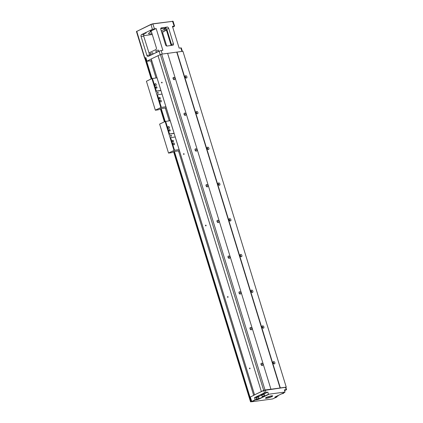 <?xml version="1.0" encoding="UTF-8"?>
<svg xmlns="http://www.w3.org/2000/svg" width="423" height="423" viewBox="0 0 423 423"><rect width="100%" height="100%" fill="white"/><g stroke="black" fill="none" stroke-linecap="round" stroke-linejoin="round"><path stroke-width="0.63" d="M174.525 150.255L174.017 150.414L170.125 137.761L170.638 137.607L174.525 150.255L179.093 149.642M168.523 153.052L159.624 124.113L168.523 153.052L174.017 150.414M179.437 150.757L174.049 151.487L171.68 152.629L168.534 153.094M159.624 124.113L165.113 121.47L170.189 120.698M171.421 135.735A0.587 0.402 -115.7 0 1 170.585 135.757A0.587 0.402 -115.7 0 1 171.421 135.735M170.755 136.121A0.476 0.323 64.3 0 0 171.267 135.778A0.476 0.323 64.3 0 0 170.591 135.783M165.626 121.316L169.512 133.964L169.004 134.117L165.113 121.47M169.004 134.117L170.125 137.761M175.201 136.989L170.638 137.607M174.08 133.345L169.512 133.964M168.877 134.181L174.123 133.472M168.047 127.497A1.169 0.798 -115.7 0 1 168.01 127.334L168.375 128.09A1.169 0.798 -115.7 0 1 168.047 127.497M168.349 128.063A0.983 0.672 64.3 0 0 169.168 128.333A0.983 0.672 64.3 0 0 169.422 127.355A0.983 0.672 64.3 0 0 168.312 126.562A0.983 0.672 64.3 0 0 168.016 127.365M173.107 143.936A1.169 0.798 -115.7 0 1 173.065 143.767L173.43 144.529A1.169 0.798 -115.7 0 1 173.107 143.936M173.409 144.502A0.983 0.672 64.3 0 0 174.223 144.772A0.983 0.672 64.3 0 0 174.477 143.794A0.983 0.672 64.3 0 0 173.367 142.995A0.983 0.672 64.3 0 0 173.07 143.804M169.063 130.342A0.978 0.666 -115.7 0 1 169.026 130.199L169.332 130.839A0.978 0.666 -115.7 0 1 169.063 130.342M169.311 130.807A0.793 0.545 64.3 0 0 170.168 130.231A0.793 0.545 64.3 0 0 169.031 130.236M172.357 141.06A0.978 0.666 -115.7 0 1 172.325 140.917L172.632 141.557A0.978 0.666 -115.7 0 1 172.357 141.06M172.605 141.531A0.793 0.545 64.3 0 0 173.467 140.949A0.793 0.545 64.3 0 0 172.33 140.954M144.851 58.12L151.254 78.916L144.851 58.12M151.751 78.673L145.343 57.84L144.846 58.078M145.343 57.84L145.602 57.761L152 78.567M253.694 395.346L178.49 150.889M169.242 120.825L165.298 108.013M156.05 77.948L150.773 60.785M251.394 401.485L250.538 401.845L251.611 401.713M161.337 107.379L160.825 107.537L156.933 94.884L157.446 94.731L161.337 107.379L165.906 106.765M155.336 110.176L146.432 81.237L155.336 110.176L160.825 107.537M166.25 107.881L160.856 108.611L158.234 109.827L155.341 110.218M146.432 81.237L151.92 78.593L157.002 77.821M158.228 92.854A0.587 0.402 -115.7 0 1 157.393 92.88A0.587 0.402 -115.7 0 1 158.228 92.854M157.568 93.245A0.476 0.323 64.3 0 0 158.075 92.901A0.476 0.323 64.3 0 0 157.398 92.907M152.433 78.44L156.325 91.088L155.812 91.241L151.92 78.593M155.812 91.241L156.933 94.884M162.014 94.112L157.446 94.731M160.893 90.469L156.325 91.088M155.685 91.299L160.93 90.596M154.86 84.621A1.169 0.798 -115.7 0 1 154.818 84.457L155.183 85.213A1.169 0.798 -115.7 0 1 154.86 84.621M155.162 85.187A0.983 0.672 64.3 0 0 155.976 85.457A0.983 0.672 64.3 0 0 156.23 84.478A0.983 0.672 64.3 0 0 155.119 83.685A0.983 0.672 64.3 0 0 154.823 84.489M159.915 101.06A1.169 0.798 -115.7 0 1 159.873 100.891L160.238 101.652A1.169 0.798 -115.7 0 1 159.915 101.06M160.217 101.626A0.983 0.672 64.3 0 0 161.031 101.895A0.983 0.672 64.3 0 0 161.29 100.917A0.983 0.672 64.3 0 0 160.18 100.119A0.983 0.672 64.3 0 0 159.883 100.928M155.87 87.466A0.978 0.666 -115.7 0 1 155.833 87.323L156.14 87.958A0.978 0.666 -115.7 0 1 155.87 87.466M156.119 87.931A0.793 0.545 64.3 0 0 156.981 87.355A0.793 0.545 64.3 0 0 155.844 87.36M159.17 98.184A0.978 0.666 -115.7 0 1 159.133 98.041L159.439 98.681A0.978 0.666 -115.7 0 1 159.17 98.184M159.418 98.649A0.793 0.545 64.3 0 0 160.275 98.073A0.793 0.545 64.3 0 0 159.138 98.078M151.72 60.658L146.739 61.282L151.238 58.966L254.561 394.833L261.351 391.566L158.022 55.699L151.238 58.966M251.664 401.633L250.062 397.149L254.577 394.923L151.249 59.056M251.436 401.617L255.127 399.783L256.571 399.587A1.703 0.27 162.9 0 0 258.876 398.889L268.483 394.268L267.822 392.121L264.449 392.835L263.735 390.514L254.561 394.833M228.039 296.84A0.381 0.27 82.3 0 1 227.764 297.332A0.381 0.27 82.3 0 1 227.574 296.713A0.381 0.27 82.3 0 1 228.039 296.84M184.074 153.919A0.381 0.27 82.3 0 1 183.794 154.406A0.381 0.27 82.3 0 1 183.603 153.787A0.381 0.27 82.3 0 1 184.074 153.919M206.059 225.38A0.381 0.27 82.3 0 1 205.779 225.871A0.381 0.27 82.3 0 1 205.589 225.248A0.381 0.27 82.3 0 1 206.059 225.38M250.025 368.301A0.381 0.27 82.3 0 1 249.744 368.793A0.381 0.27 82.3 0 1 249.554 368.174A0.381 0.27 82.3 0 1 250.025 368.301M162.088 82.459A0.381 0.27 82.3 0 1 161.808 82.945A0.381 0.27 82.3 0 1 161.618 82.326A0.381 0.27 82.3 0 1 162.088 82.459M167.624 53.372L182.926 51.262L286.249 387.13L285.895 387.537M263.857 326.889A1.248 0.851 -115.7 0 1 263.529 328.132A1.248 0.851 -115.7 0 1 262.223 327.376A1.248 0.851 -115.7 0 1 262.445 325.879A1.248 0.851 -115.7 0 1 263.857 326.889M252.864 291.156A1.248 0.851 -115.7 0 1 252.536 292.399A1.248 0.851 -115.7 0 1 251.23 291.643A1.248 0.851 -115.7 0 1 251.458 290.146A1.248 0.851 -115.7 0 1 252.864 291.156M241.871 255.423A1.248 0.851 -115.7 0 1 241.549 256.671A1.248 0.851 -115.7 0 1 240.238 255.915A1.248 0.851 -115.7 0 1 240.465 254.419A1.248 0.851 -115.7 0 1 241.871 255.423M230.879 219.696A1.248 0.851 -115.7 0 1 230.556 220.938A1.248 0.851 -115.7 0 1 229.245 220.182A1.248 0.851 -115.7 0 1 229.472 218.686A1.248 0.851 -115.7 0 1 230.879 219.696M219.886 183.963A1.248 0.851 -115.7 0 1 219.563 185.205A1.248 0.851 -115.7 0 1 218.252 184.449A1.248 0.851 -115.7 0 1 218.48 182.958A1.248 0.851 -115.7 0 1 219.886 183.963M208.893 148.235A1.248 0.851 -115.7 0 1 208.571 149.478A1.248 0.851 -115.7 0 1 207.259 148.722A1.248 0.851 -115.7 0 1 207.487 147.225A1.248 0.851 -115.7 0 1 208.893 148.235M177.004 52.061L280.333 387.928L286.249 387.13M186.913 76.775A1.248 0.851 -115.7 0 1 186.585 78.017A1.248 0.851 -115.7 0 1 185.274 77.261A1.248 0.851 -115.7 0 1 185.501 75.765A1.248 0.851 -115.7 0 1 186.913 76.775M197.906 112.502A1.248 0.851 -115.7 0 1 197.578 113.745A1.248 0.851 -115.7 0 1 196.267 112.989A1.248 0.851 -115.7 0 1 196.494 111.498A1.248 0.851 -115.7 0 1 197.906 112.502M274.85 362.617A1.248 0.851 -115.7 0 1 274.522 363.859A1.248 0.851 -115.7 0 1 273.216 363.103A1.248 0.851 -115.7 0 1 273.438 361.607A1.248 0.851 -115.7 0 1 274.85 362.617M207.836 149.388A1.248 0.851 64.3 0 0 207.772 148.774A1.248 0.851 64.3 0 0 207.096 147.854M240.814 256.581A1.248 0.851 64.3 0 0 240.75 255.968A1.248 0.851 64.3 0 0 240.074 255.043M251.807 292.314A1.248 0.851 64.3 0 0 251.743 291.696A1.248 0.851 64.3 0 0 251.066 290.775M218.828 185.121A1.248 0.851 64.3 0 0 218.765 184.507A1.248 0.851 64.3 0 0 218.088 183.582M262.799 328.042A1.248 0.851 64.3 0 0 262.736 327.428A1.248 0.851 64.3 0 0 262.059 326.508M229.821 220.848A1.248 0.851 64.3 0 0 229.758 220.235A1.248 0.851 64.3 0 0 229.081 219.315M176.751 52.14L280.074 388.007L280.333 387.928M160.37 54.53L263.693 390.397L261.345 391.529L158.017 55.662L161.692 54.128L167.614 53.33L270.942 389.239L280.074 388.007M196.811 149.864A1.248 0.851 -115.7 0 1 196.489 151.111A1.248 0.851 -115.7 0 1 195.177 150.35A1.248 0.851 -115.7 0 1 195.405 148.859A1.248 0.851 -115.7 0 1 196.811 149.864M207.804 185.597A1.248 0.851 -115.7 0 1 207.482 186.839A1.248 0.851 -115.7 0 1 206.17 186.083A1.248 0.851 -115.7 0 1 206.398 184.587A1.248 0.851 -115.7 0 1 207.804 185.597M218.797 221.329A1.248 0.851 -115.7 0 1 218.469 222.572A1.248 0.851 -115.7 0 1 217.163 221.816A1.248 0.851 -115.7 0 1 217.385 220.32A1.248 0.851 -115.7 0 1 218.797 221.329M229.789 257.057A1.248 0.851 -115.7 0 1 229.462 258.3A1.248 0.851 -115.7 0 1 228.156 257.544A1.248 0.851 -115.7 0 1 228.378 256.047A1.248 0.851 -115.7 0 1 229.789 257.057M240.782 292.79A1.248 0.851 -115.7 0 1 240.454 294.033A1.248 0.851 -115.7 0 1 239.148 293.276A1.248 0.851 -115.7 0 1 239.37 291.78A1.248 0.851 -115.7 0 1 240.782 292.79M251.775 328.518A1.248 0.851 -115.7 0 1 251.447 329.76A1.248 0.851 -115.7 0 1 250.136 329.004A1.248 0.851 -115.7 0 1 250.363 327.508A1.248 0.851 -115.7 0 1 251.775 328.518M161.692 54.128L265.02 389.995L270.937 389.197M174.826 78.403A1.248 0.851 -115.7 0 1 174.503 79.646A1.248 0.851 -115.7 0 1 173.192 78.889A1.248 0.851 -115.7 0 1 173.419 77.398A1.248 0.851 -115.7 0 1 174.826 78.403M185.819 114.136A1.248 0.851 -115.7 0 1 185.496 115.379A1.248 0.851 -115.7 0 1 184.185 114.622A1.248 0.851 -115.7 0 1 184.412 113.126A1.248 0.851 -115.7 0 1 185.819 114.136M262.762 364.251A1.248 0.851 -115.7 0 1 262.44 365.493A1.248 0.851 -115.7 0 1 261.128 364.737A1.248 0.851 -115.7 0 1 261.356 363.241A1.248 0.851 -115.7 0 1 262.762 364.251M206.747 186.749A1.248 0.851 64.3 0 0 206.683 186.136A1.248 0.851 64.3 0 0 206.006 185.216M195.754 151.022A1.248 0.851 64.3 0 0 195.69 150.408A1.248 0.851 64.3 0 0 195.014 149.483M239.719 293.943A1.248 0.851 64.3 0 0 239.656 293.329A1.248 0.851 64.3 0 0 238.984 292.409M250.712 329.676A1.248 0.851 64.3 0 0 250.649 329.057A1.248 0.851 64.3 0 0 249.977 328.137M217.739 222.482A1.248 0.851 64.3 0 0 217.676 221.869A1.248 0.851 64.3 0 0 216.999 220.949M228.732 258.215A1.248 0.851 64.3 0 0 228.663 257.596A1.248 0.851 64.3 0 0 227.992 256.676M263.693 390.397L265.02 389.995M161.57 31.868L163.431 31.619L166.429 30.176M172.706 27.157L174.604 26.126L172.447 26.321L179.151 48.116L181.308 47.921L182.361 51.336M163.431 31.619A1.512 1.084 -97.7 0 0 162.871 33.528L166.715 46.017M146.739 61.282L145.835 57.56L144.825 58.21M160.174 54.625L159.111 51.172L148.33 56.359A1.512 1.084 82.3 0 1 148.092 56.428A1.512 1.084 82.3 0 1 146.892 55.408L149.652 55.038L148.991 52.891L155.78 49.628A1.512 1.084 82.3 0 0 156.336 47.714L151.608 32.354A1.512 1.084 82.3 0 0 150.408 31.334A1.512 1.084 82.3 0 0 150.17 31.402L156.161 28.521L152.407 29.372L141.626 34.559L144.254 34.205A1.512 1.084 82.3 0 0 143.693 36.119L148.991 52.891M143.693 36.119L141.065 36.473L146.892 55.408M141.065 36.473A1.512 1.084 82.3 0 1 141.626 34.559M174.604 26.126L173.092 21.272L152.967 23.931L150.921 24.55L136.455 31.551L144.64 58.189M143.609 35.675L152.275 34.506M167.196 27.03A1.512 1.031 -115.7 0 1 168.682 28.32L166.799 29.229L165.848 28.262L164.732 28.219L167.196 27.03L161.01 28.008M151.26 31.709A8.328 1.317 162.9 0 0 148.558 33.618A8.328 1.317 162.9 0 0 151.032 33.808A8.328 1.317 162.9 0 0 152.01 33.655M161.258 30.858A8.328 1.317 162.9 0 0 164.478 28.722A8.328 1.317 162.9 0 0 162.009 28.526A8.328 1.317 162.9 0 0 160.719 28.743M144.751 33.512L146.125 32.994L144.751 33.512M150.361 30.81L151.735 30.292L150.361 30.81M163.923 30.927L165.298 30.403L163.923 30.927M168.682 28.32L173.409 43.685A1.512 1.031 -115.7 0 1 173.018 45.192A1.512 1.031 -115.7 0 1 172.801 45.256L167.022 46.033A1.512 1.031 -115.7 0 1 165.53 44.748L160.803 29.383A1.512 1.031 -115.7 0 1 161.2 27.876A1.512 1.031 -115.7 0 1 161.417 27.812M156.161 28.521L162.866 50.316L161.158 50.549L162.236 54.054M166.799 29.229L171.526 44.589L173.409 43.685M149.652 55.038A1.512 1.084 -97.7 0 0 149.927 55.587M171.151 45.478L166.493 30.345C166.038 29.473 165.314 29.187 164.33 29.494A9.084 1.438 162.9 0 0 164.732 28.219M136.455 31.551L150.995 24.354L152.788 23.81L173.092 21.272M159.111 51.172L161.158 50.549M171.505 45.43L171.526 44.589M164.737 29.399L165.144 29.383M152.338 54.43L150.514 55.307M153.068 54.081L150.673 55.048M153.094 54.065L150.614 54.858M150.562 54.821L150.186 53.478L152.65 52.722L153.094 54.044M150.186 53.478L152.65 52.722M157.953 51.728L156.129 52.605M158.678 51.379L156.283 52.346M158.71 51.363L156.224 52.156M156.177 52.119L155.796 50.776L158.265 50.02L158.71 51.342M155.796 50.776L158.265 50.02M196.843 113.66A1.248 0.851 64.3 0 0 196.78 113.047A1.248 0.851 64.3 0 0 196.108 112.121M184.761 115.289A1.248 0.851 64.3 0 0 184.698 114.675A1.248 0.851 64.3 0 0 184.021 113.755M173.768 79.561A1.248 0.851 64.3 0 0 173.705 78.948A1.248 0.851 64.3 0 0 173.028 78.022M185.85 77.927A1.248 0.851 64.3 0 0 185.787 77.314A1.248 0.851 64.3 0 0 185.115 76.394M162.094 82.474L161.85 82.268L161.93 82.871L162.094 82.474M250.03 368.317L249.787 368.116L249.871 368.713L250.03 368.317M261.705 365.403A1.248 0.851 64.3 0 0 261.641 364.79A1.248 0.851 64.3 0 0 260.965 363.87M273.792 363.775A1.248 0.851 64.3 0 0 273.723 363.156A1.248 0.851 64.3 0 0 273.052 362.236M285.499 387.315L285.837 387.341L286.551 389.662L286.212 389.636L285.499 387.315L263.735 390.514M206.059 225.396L205.821 225.195L205.901 225.792L206.059 225.396M184.074 153.935L183.836 153.729L183.915 154.332L184.074 153.935M228.045 296.856L227.801 296.655L227.886 297.253L228.045 296.856M268.483 394.268L285.033 392.031L268.483 394.268M286.212 389.636L284.372 389.884L285.033 392.031M284.616 390.678L286.551 389.662M256.037 397.551L255.709 397.245L258.601 396.356L258.501 396.795M261.652 394.849L261.319 394.543L264.216 393.654L264.111 394.093M255.772 397.461L254.466 397.641L264.449 392.835M267.822 392.121L264.269 393.834M261.689 395.071L258.654 396.531M268.547 394.485L259.066 399.048A1.893 0.301 -17.1 0 1 256.502 399.825L255.191 400.005L254.466 397.641M275.019 397.033A1.703 0.27 162.9 0 0 275.484 397.033L276.933 396.837L276.816 396.473M255.191 400.005L251.844 401.75L272.592 398.947L276.732 397.097L275.415 397.271A1.893 0.301 -17.1 0 1 274.865 397.176A1.893 0.301 -17.1 0 1 275.352 396.848L284.832 392.285M271.571 395.849A3.786 0.597 -17.1 0 1 272.624 395.859A3.786 0.597 -17.1 0 1 269.255 397.62A3.786 0.597 -17.1 0 1 265.48 398.054A3.786 0.597 -17.1 0 1 267.838 396.832A3.786 0.597 -17.1 0 1 271.571 395.849M265.586 397.927L265.586 397.927A3.596 0.571 162.9 0 0 266.654 398.011A3.596 0.571 162.9 0 0 270.461 396.98A3.596 0.571 162.9 0 0 272.46 395.812L272.46 395.812M275.933 396.605L277.726 396.145L278.181 395.717L277.763 395.69M278.001 395.97L277.023 396.044M277.414 396.187L276.356 396.457L277.372 396.06M281.549 393.903L283.341 393.443L283.796 393.015L283.378 392.988M283.616 393.268L282.633 393.342M283.024 393.485L281.972 393.76L282.987 393.364M261.398 394.796L264.29 393.903M261.71 395.04L261.615 394.728L263.693 393.94L264.169 394.284M262.086 396.383L261.689 395.098L264.222 394.315L264.618 395.605L262.086 396.383L264.438 395.854L262.371 396.494M263.852 396.076L262.794 396.346L263.809 395.949M255.783 397.498L258.68 396.605M256.095 397.742L256 397.43L258.078 396.642L258.559 396.98M256.47 399.085L256.074 397.8L258.606 397.017L259.003 398.307L256.47 399.085L258.828 398.556L256.761 399.196M258.236 398.778L257.179 399.048L258.199 398.651M267.711 396.88A1.703 0.27 162.9 0 0 270.112 396.14M251.088 401.57L174.149 151.471M164.944 121.549L160.957 108.595M161.226 108.558L165.192 121.443M174.419 151.439L251.341 401.49M250.585 401.813L173.636 151.688M164.441 121.792L160.444 108.811L164.447 121.792M173.642 151.683L250.59 401.808M145.835 57.56L146.934 61.129M152.407 29.372L150.995 24.354M136.724 31.223L144.84 58.036M150.657 31.339L150.17 31.402M181.938 51.395L180.859 47.889M174.154 26.094L172.489 21.15M152.788 23.81L154.453 28.753M162.871 33.528L162.109 33.629M166.99 29.853A10.601 1.676 -17.1 0 1 166.493 30.345M265.988 392.37L265.269 390.048M258.786 398.593L259.066 399.048M250.263 396.996L251.822 401.623M275.421 396.816L275.415 397.271M256.502 399.825L255.947 397.551M250.538 401.845L173.589 151.709M164.388 121.819L160.396 108.833M151.201 78.942L144.793 58.12"/></g></svg>

